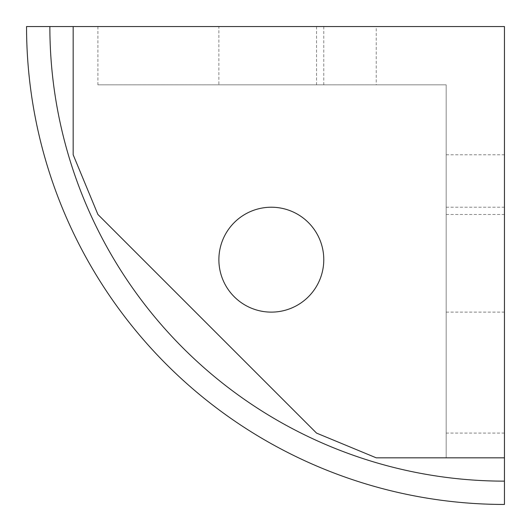 <?xml version="1.0" encoding="UTF-8"?>
<svg xmlns="http://www.w3.org/2000/svg" width="531" height="531" viewBox="0 0 531 531"><rect width="100%" height="100%" fill="white"/><g stroke="black" fill="none" stroke-linecap="round" stroke-linejoin="round"><path stroke-width="0.4" stroke-dasharray="2.65 1.99" d="M97.903 26.55L97.903 84.827L376.233 84.827L376.233 26.55L73.172 26.55L504.45 26.55L504.45 504.45M504.45 457.828L504.45 26.55L504.45 457.828L446.173 457.828L446.173 84.827L97.903 84.827M504.45 433.097L446.173 433.097L446.173 457.828L376.233 457.828L316.536 433.097L97.903 214.464L73.172 154.767L73.172 26.55L376.233 26.55M218.878 259.672A52.45 52.45 0 0 0 271.328 312.122A52.45 52.45 0 0 0 323.777 259.672A52.45 52.45 0 0 0 271.328 207.223A52.45 52.45 0 0 0 218.878 259.672M504.45 259.672L504.45 207.223L504.45 259.672M446.173 259.672L446.173 207.223L446.173 259.672M218.878 26.55L323.777 26.55L218.878 26.55L218.878 84.827L323.777 84.827L218.878 84.827M323.777 26.55L323.777 84.827M446.173 433.097L446.173 84.827L376.233 84.827M446.173 154.767L504.45 154.767M446.173 214.464L504.45 214.464M316.536 26.55L316.536 84.827M446.173 312.122L504.45 312.122M446.173 207.223L504.45 207.223"/><path stroke-width="0.8" d="M49.861 26.55L26.55 26.55L73.172 26.55L73.172 154.767L97.903 214.464L316.536 433.097L376.233 457.828L504.45 457.828L504.45 481.139A454.589 454.589 0 0 1 49.861 26.55L504.45 26.55L504.45 457.828M26.55 26.55A477.9 477.9 0 0 0 504.45 504.45L504.45 481.139M323.777 259.672A52.45 52.45 0 0 0 271.328 207.223A52.45 52.45 0 0 0 218.878 259.672A52.45 52.45 0 0 0 271.328 312.122A52.45 52.45 0 0 0 323.777 259.672"/></g></svg>
